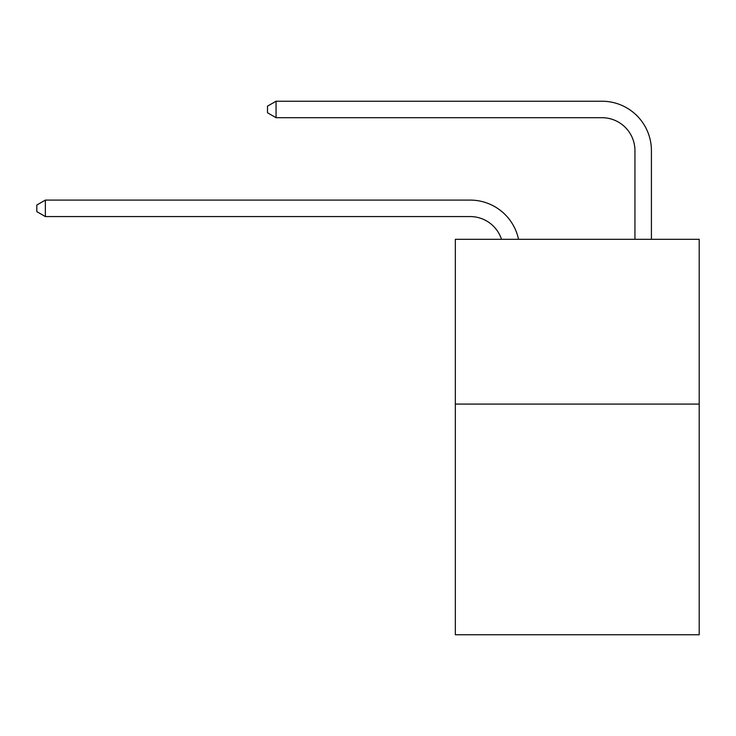 <?xml version="1.0" encoding="UTF-8"?>
<svg xmlns="http://www.w3.org/2000/svg" width="736" height="736" viewBox="0 0 736 736"><rect width="100%" height="100%" fill="white"/><g stroke="black" fill="none" stroke-linecap="round" stroke-linejoin="round"><path stroke-width="1.1" d="M699.2 404.082L699.2 634.772L455.336 634.772L455.336 239.31L699.2 239.31L699.2 404.082L455.336 404.082M470.157 216.568A32.954 32.954 -31.4 0 1 501.492 239.31A32.954 32.954 -37.4 0 0 470.157 216.568L45.365 216.568L36.8 211.628L36.8 205.04L45.365 200.091L470.157 200.091A49.432 49.432 148.6 0 1 518.53 239.31M634.938 239.31L634.938 150.659A32.954 32.954 20.1 0 0 601.984 117.705L276.055 117.705L267.49 112.764L267.49 106.168L276.055 101.228L601.984 101.228A49.432 49.432 34.8 0 1 651.415 150.659L651.415 239.31M45.365 200.091L470.157 200.091L45.365 200.091L470.157 200.091L45.365 200.091L470.157 200.091L45.365 200.091L470.157 200.091L45.365 200.091L470.157 200.091L45.365 200.091L470.157 200.091L45.365 200.091L470.157 200.091L45.365 200.091L470.157 200.091L45.365 200.091L470.157 200.091L45.365 200.091L470.157 200.091L45.365 200.091L470.157 200.091L45.365 200.091L470.157 200.091L45.365 200.091L470.157 200.091L45.365 200.091L470.157 200.091L45.365 200.091L470.157 200.091L45.365 200.091L470.157 200.091L45.365 200.091L470.157 200.091L45.365 200.091L470.157 200.091L45.365 200.091L470.157 200.091L45.365 200.091L470.157 200.091L45.365 200.091L45.365 216.568M634.938 150.659A32.954 32.954 -145.2 0 0 601.984 117.705A32.954 32.954 -145.2 0 1 634.938 150.659A32.954 32.954 -145.2 0 0 601.984 117.705A32.954 32.954 -145.2 0 1 634.938 150.659A32.954 32.954 -145.2 0 0 601.984 117.705A32.954 32.954 -145.2 0 1 634.938 150.659A32.954 32.954 -145.2 0 0 601.984 117.705A32.954 32.954 -145.2 0 1 634.938 150.659A32.954 32.954 -145.2 0 0 601.984 117.705A32.954 32.954 -145.2 0 1 634.938 150.659A32.954 32.954 -145.2 0 0 601.984 117.705A32.954 32.954 -145.2 0 1 634.938 150.659A32.954 32.954 -145.2 0 0 601.984 117.705A32.954 32.954 -145.2 0 1 634.938 150.659A32.954 32.954 -145.2 0 0 601.984 117.705A32.954 32.954 -145.2 0 1 634.938 150.659A32.954 32.954 -145.2 0 0 601.984 117.705A32.954 32.954 -145.2 0 1 634.938 150.659A32.954 32.954 -145.2 0 0 601.984 117.705A32.954 32.954 -145.2 0 1 634.938 150.659A32.954 32.954 -145.2 0 0 601.984 117.705A32.954 32.954 -145.2 0 1 634.938 150.659A32.954 32.954 -145.2 0 0 601.984 117.705A32.954 32.954 -145.2 0 1 634.938 150.659A32.954 32.954 -145.2 0 0 601.984 117.705A32.954 32.954 -145.2 0 1 634.938 150.659A32.954 32.954 -145.2 0 0 601.984 117.705A32.954 32.954 -145.2 0 1 634.938 150.659A32.954 32.954 -145.2 0 0 601.984 117.705A32.954 32.954 -145.2 0 1 634.938 150.659A32.954 32.954 -145.2 0 0 601.984 117.705A32.954 32.954 -145.2 0 1 634.938 150.659A32.954 32.954 -145.2 0 0 601.984 117.705A32.954 32.954 -145.2 0 1 634.938 150.659A32.954 32.954 -145.2 0 0 601.984 117.705A32.954 32.954 -145.2 0 1 634.938 150.659A32.954 32.954 -145.2 0 0 601.984 117.705A32.954 32.954 -145.2 0 1 634.938 150.659A32.954 32.954 -145.2 0 0 601.984 117.705A32.954 32.954 -145.2 0 1 634.938 150.659A32.954 32.954 -145.2 0 0 601.984 117.705M276.055 101.228L276.055 117.705"/></g></svg>
